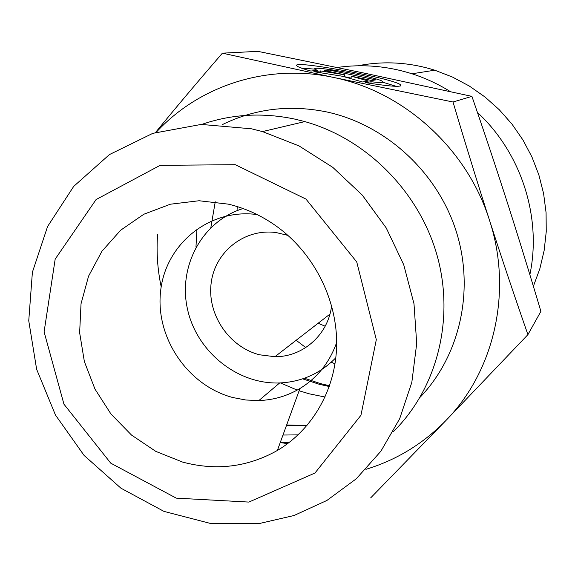 <?xml version="1.0" encoding="UTF-8"?>
<svg xmlns="http://www.w3.org/2000/svg" width="575" height="575" viewBox="0 0 575 575"><rect width="100%" height="100%" fill="white"/><g stroke="black" fill="none" stroke-linecap="round" stroke-linejoin="round"><path stroke-width="0.86" d="M310.852 71.048C303.384 68.964 298.863 67.347 297.297 66.19C286.616 58.858 392.222 77.92 400.473 84.733C402.96 87.371 391.331 86.674 365.578 82.627L371.141 81.729C380.341 82.814 384.179 82.728 382.641 81.463C377.459 77.036 307.891 64.493 315.244 69.345L317.271 70.344L310.852 71.048M396.204 86.315L382.792 82.232M315.043 69.172L301.063 67.979M371.141 81.729L370.803 83.461M328.965 69.999L375.798 79.882L371.759 80.514L351.368 76.216L368.46 81.039L362.516 81.981L342.355 76.245L313.864 71.681L320.62 70.933L344.59 74.779L324.372 70.517L328.965 69.999L328.692 71.422M344.59 74.779L344.209 76.77M320.62 70.933L320.282 72.709M351.368 76.216L350.894 78.674M351.009 78.078L344.231 76.647M155.552 132.458C175.102 108.524 197.376 82.088 222.388 53.166L333.378 77.402C267.483 63.171 199.079 85.689 156.278 132.236M453.021 102.005C465.635 144.533 477.789 183.921 489.469 220.175C467.116 148.796 404.045 91.691 333.493 77.424L453.021 102.005L471.917 96.37L364.881 73.248L257.844 51.355L222.388 53.166M527.915 334.636L445.97 420.454C494.371 371.162 512.9 291.295 489.469 220.175C501.148 256.464 513.964 294.616 527.915 334.636L540.895 311.355C529.302 272.413 518.219 236.476 507.646 203.528C497.095 170.61 485.185 134.888 471.917 96.37M365.908 469.329C396.498 460.05 423.186 443.756 445.97 420.454L370.652 497.914M257.118 214.561C209.623 208.121 165.902 243.735 160.684 290.497C154.891 337.173 187.587 385.696 232.918 397.555L245.827 400.006L258.858 400.552C273.628 400.02 287.32 396.01 299.942 388.513C317.357 377.797 329.604 362.458 336.67 342.477M182.634 462.092L155.789 451.368L131.517 435.067L110.939 413.978L94.983 389.11L84.374 361.596L79.638 332.709L81.032 303.78L88.557 276.18L101.948 251.239L120.642 230.223L143.815 214.245L170.38 204.211L199.022 200.747L228.289 204.139C246.912 208.574 264.119 216.782 279.91 228.778C315.495 256.091 337.417 301.264 336.648 345.374C335.728 389.491 312.512 429.69 277.358 450.469C247.753 467.13 216.178 471.004 182.634 462.092M243.074 208.545C202.292 221.044 177.97 266.16 187.407 308.761C196.456 351.447 237.259 384.574 279.658 382.957C301.674 381.922 320.404 373.513 335.85 357.736M287.91 235.376L276.295 232.595C244.662 228.095 214.964 251.613 211.176 283.022C206.993 314.367 229.03 347.077 259.569 354.797L274.915 356.716C302.989 357.039 328.332 334.664 331.617 305.663M201.818 124.394C231.639 114.094 262.653 112.333 294.853 119.111L304.829 121.598C366.699 138.891 419.405 191.985 437.237 255.976C454.976 320.016 436.705 389.182 393.077 431.947M251.512 128.807L201.221 124.423L152.813 133.343L109.437 154.574L73.701 186.393L47.588 226.493L32.394 272.227L28.75 320.771L36.635 369.279L55.452 415.013L84.079 455.414L120.93 488.189L163.983 511.398L210.845 523.545L258.822 523.645L294.019 515.516L326.923 500.437L356.27 478.795L380.873 451.246L399.683 418.701L411.829 382.325L416.702 343.505L413.993 303.765L403.715 264.716L386.242 227.98L362.264 195.083L332.788 167.361L299.058 145.928L262.488 131.582L251.512 128.807M235.276 164.694L305.979 199.094L356.737 261.948L376.316 339.674L360.942 415.287L314.956 473.038L248.874 502.083L176.259 498.137L110.745 463.162L63.947 404.189L44.095 331.876L55.178 259.131L96.09 199.547L160.138 165.341L235.276 164.694M325.17 326.219L318.126 323.258M529.863 274.706C541.959 217.501 521.41 153.087 477.423 112.42M450.412 91.633C438.251 84.065 425.442 78.114 411.988 73.78C387.198 65.96 362.286 63.861 337.238 67.476M335.031 363.846L331.279 362.2M305.756 347.573L296.154 340.271M237.051 210.673L237.231 206.576M357.952 65.773C383.59 60.734 409.206 62.215 434.786 70.2L452.453 77.05L469.265 86.006L484.955 96.959L499.287 109.746L512.03 124.178L522.984 140.034L531.983 157.076L538.897 175.037L543.612 193.646L546.07 212.606L546.25 231.632L544.158 250.441L539.839 268.755L533.377 286.293M420.167 397.196C460.058 355.551 474.986 289.814 456.011 230.697C436.957 171.623 385.394 124.624 326.837 111.96C289.75 104.427 254.919 108.646 222.345 124.624M280.492 442.599L287.637 443.648M306.863 425.708L286.458 425.5M282.986 435.038L298.123 434.872M288.959 442.649L280.233 442.585M161.194 286.832C157.507 269.423 156.314 251.886 157.615 234.226M329.324 386.529L319.355 384.316L302.644 378.853M299.115 390.77L309.221 393.81L325.105 397.037M196.952 228.908L195.96 247.128M280.413 382.928L297.189 390.102M400.473 84.733L400.2 86.092M315.244 69.345L315.014 70.596M299.942 388.513L277.358 450.469M279.658 382.957L258.858 400.552M286.659 424.954L306.971 425.579M262.488 131.582L304.829 121.598M274.915 356.716L329.935 314.123M304.463 378.228L320.397 383.59L329.59 385.76M215.251 201.775L210.845 227.607M434.786 70.2L411.988 73.78"/></g></svg>
